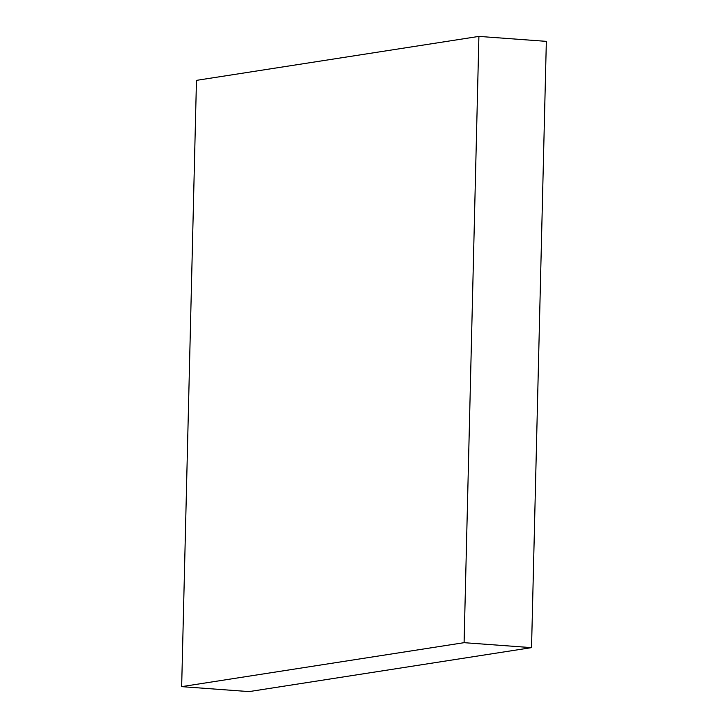 <?xml version="1.0" encoding="UTF-8"?>
<svg xmlns="http://www.w3.org/2000/svg" width="728" height="728" viewBox="0 0 728 728"><rect width="100%" height="100%" fill="white"/><g stroke="black" fill="none" stroke-linecap="round" stroke-linejoin="round"><path stroke-width="1.09" d="M478.906 36.4L196.469 80.362L181.654 686.64L249.094 691.6L531.531 647.638L546.346 41.36L478.906 36.4L464.091 642.678L531.531 647.638M181.654 686.64L464.091 642.678"/></g></svg>
